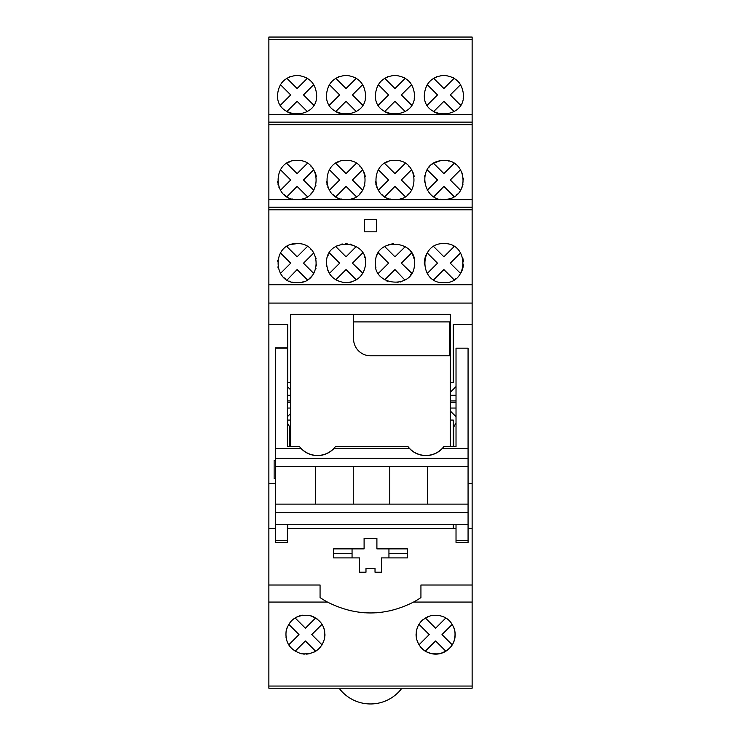 <?xml version="1.0" encoding="UTF-8"?>
<svg xmlns="http://www.w3.org/2000/svg" width="741" height="741" viewBox="0 0 741 741"><rect width="100%" height="100%" fill="white"/><g stroke="black" fill="none" stroke-linecap="round" stroke-linejoin="round"><path stroke-width="1.11" d="M290.704 446.415L290.704 314.379L450.296 314.379L450.296 446.415M353.559 314.379L353.559 338.841A16.941 16.941 52.5 0 0 370.5 355.782L450.296 355.782M449.546 355.782L449.546 321.909L353.559 321.909M290.704 382.43L287.693 382.43L287.693 324.354L268.872 324.354L268.872 37.05L472.128 37.05L472.128 688.222L268.872 688.222L268.872 602.072L327.457 602.072C356.152 616.568 384.848 616.568 413.543 602.072L472.128 602.072M453.724 627.155L454.817 630.767C451.556 619.42 443.822 614.308 431.632 615.419C420.147 619.18 415.08 626.821 416.405 638.344C419.601 649.69 427.344 654.831 439.617 653.738C451.102 649.987 456.169 642.327 454.817 630.767L454.844 630.924M286.174 630.823C284.85 642.373 289.926 650.014 301.411 653.747C313.675 654.812 321.399 649.681 324.595 638.344C325.92 626.812 320.844 619.17 309.349 615.41C297.141 614.317 289.416 619.448 286.174 630.823L286.304 630.211M413.543 602.072A90.337 90.337 116.9 0 0 420.934 597.589L420.934 585.01L472.128 585.01M327.457 602.072A90.337 90.337 116.9 0 1 320.066 597.589L320.066 585.01L268.872 585.01L268.872 528.546L275.346 528.546M287.397 528.546L456.021 528.546M468.071 528.546L472.128 528.546M392.193 610.343A90.337 90.337 116.9 0 1 390.553 610.723M381.708 612.288A90.337 90.337 116.9 0 1 376.113 612.807M364.887 612.807A90.337 90.337 116.9 0 1 359.292 612.288M350.447 610.723A90.337 90.337 116.9 0 1 348.807 610.343M359.589 557.908L359.589 572.209L359.589 557.908L333.617 557.908L333.617 548.877L364.1 548.877L364.1 538.337L364.1 548.877M359.589 572.209L365.98 572.209L365.98 568.449L375.02 568.449L375.02 572.209L381.411 572.209L381.411 557.908L407.383 557.908L407.383 548.877L376.9 548.877L376.9 538.337L364.1 538.337M468.071 483.382L472.128 483.382M450.296 382.43L453.307 382.43L453.307 324.354L472.128 324.354M268.872 303.088L472.128 303.088L268.872 303.088M268.872 284.729L472.128 284.729M375.483 261.286C376.548 236.055 418.35 240.195 414.441 265.102C413.33 290.352 371.621 286.165 375.483 261.286M365.424 265.852L365.554 264.63C363.831 275.68 357.329 281.728 346.038 282.756C333.552 281.348 327.04 274.466 326.494 262.092C326.531 236.629 368.851 239.408 365.554 264.63L365.572 262.101M376.521 219.41L364.479 219.41L364.479 231.831L376.521 231.831L376.521 219.41L376.521 231.831M297.03 243.613L297.104 243.613C322.326 242.557 322.483 283.636 297.178 282.756C271.827 283.822 271.762 242.65 297.03 243.613L291.759 244.354M443.896 282.756C469.248 283.729 469.164 242.557 443.896 243.613C418.628 242.557 418.545 283.729 443.896 282.756M268.872 199.662L472.128 199.662M297.113 160.427C322.372 159.38 322.446 200.552 297.104 199.579L297.095 199.579C271.743 200.542 271.845 159.361 297.113 160.427L294.64 160.584M346.047 160.427C371.306 159.38 371.38 200.552 346.038 199.579L346.028 199.579C320.677 200.542 320.779 159.361 346.047 160.427L343.574 160.584M394.972 160.427C420.24 159.38 420.304 200.552 394.962 199.579L394.953 199.579C369.611 200.542 369.703 159.361 394.972 160.427L392.508 160.584M440.126 160.797L443.896 160.427C466.895 159.352 470.396 195.911 447.601 199.227C422.87 204.951 415.238 164.502 440.126 160.797L434.467 162.853M268.872 114.596L472.128 114.596M414.515 94.913C413.441 83.122 406.92 76.601 394.962 75.36C383.004 76.601 376.493 83.122 375.418 94.913C374.029 120.079 415.905 120.079 414.515 94.913A19.553 19.553 84.6 0 1 414.21 98.358M316.648 94.913C315.573 83.122 309.062 76.601 297.104 75.36C285.146 76.601 278.625 83.122 277.551 94.913C276.161 120.079 318.037 120.079 316.648 94.913A19.553 19.553 84.6 0 1 316.342 98.358M463.468 94.931C462.384 83.122 455.863 76.601 443.896 75.36C431.929 76.601 425.408 83.122 424.334 94.931C422.944 120.116 464.857 120.116 463.468 94.931A19.562 19.562 84.6 0 1 463.162 98.377M365.582 94.913C364.507 83.122 357.996 76.601 346.038 75.36C334.08 76.601 327.559 83.122 326.485 94.913C325.095 120.079 366.971 120.079 365.582 94.913A19.553 19.553 84.6 0 1 365.276 98.358M418.952 644.855L429.234 634.583L418.952 624.311M416.109 636.167L416.053 633.972M416.201 632.129L416.683 629.618M427.798 616.632L428.567 616.317M432.429 615.271L439.478 615.391M420.805 621.782L421.898 620.625M422.453 620.097L423.361 619.319M324.002 628.553L324.79 632.054M324.947 633.972L324.929 635.685M324.623 638.186L324.308 639.585M322.048 624.311L311.766 634.583L322.048 644.855L321.409 645.819M323.66 641.576L323.28 642.512M288.768 644.92L288.249 644.04M286.137 638.121L286.035 637.51M290.083 646.782L289.101 645.448M315.777 651.163L313.721 652.293M310.146 653.562L307.58 654.025M307.033 654.081L306.107 654.136M304.338 654.127L303.078 654.016M316.62 650.607L315.861 651.107M298.623 243.678L298.16 243.641M311.211 249.624L310.572 248.995M307.376 246.531L297.104 256.803L286.832 246.531M313.758 273.457L303.486 263.185L313.758 252.913M315.786 269.011L316.046 268.112M316.5 265.834L316.611 264.796M316.111 258.507L315.981 258.007M309.192 278.579L309.877 278.014M310.84 277.125L312.1 275.754M302.643 281.96L303.245 281.775M287.415 246.179L286.887 246.494M455.947 278.616A19.572 19.572 -139.6 0 1 455.78 278.736A19.572 19.572 -139.6 0 1 454.928 279.357M454.196 279.839A19.572 19.572 -139.6 0 1 454.168 279.848L443.896 269.576L433.624 279.848A19.572 19.572 40.4 0 0 433.772 279.931M460.559 252.913L450.287 263.185L460.559 273.457A19.572 19.572 40.4 0 0 463.403 264.815M463.394 261.434A19.572 19.572 40.4 0 0 462.782 258.053M459.346 251.171A19.572 19.572 -139.6 0 1 459.855 251.857M454.001 246.42A19.572 19.572 40.4 0 0 453.084 245.901M445.128 243.65A19.572 19.572 40.4 0 0 443.896 243.613M433.781 279.941A19.572 19.572 40.4 0 0 434.689 280.459M411.625 252.913L401.353 263.185L411.764 273.225M414.525 264L414.534 263.342M413.923 258.313L413.663 257.396M412.913 255.386L412.441 254.376M378.91 251.996L378.262 252.987M377.715 253.941L377.262 254.839M384.44 246.679L383.393 247.401M393.647 243.659L391.878 243.863M388.979 244.549L388.451 244.725M411.274 252.366L410.783 251.653M408.458 249.004L407.439 248.105M405.336 246.586L394.962 256.803L384.69 246.531M362.692 252.913L352.42 263.185L362.849 273.207M364.396 269.974L364.674 269.15M365.248 266.917L365.341 266.417M355.282 280.441L356.893 279.468M335.766 279.848L346.038 269.576L356.31 279.848M339.165 281.515L339.637 281.682M350.243 282.302L351.493 281.978M329.347 273.42L330.477 275.068M326.494 262.092L326.512 264.593M326.586 265.361L326.744 266.501M327.624 269.844L328.847 272.549M365.35 260.017L365.156 258.989M364.767 257.498L364.192 255.877M311.729 167.003L310.609 165.836M307.376 163.344L297.104 173.616L286.767 163.381M313.758 190.28L303.486 179.998L313.758 169.726M315.777 185.871L315.916 185.389M316.333 176.339L315.62 173.672M315.481 173.274L314.638 171.31M307.71 196.448L308.182 196.133M310.812 193.975L312.359 192.262M297.104 199.579L295.863 199.533M298.679 199.514L299.244 199.459M302.893 198.699L303.486 198.505M277.597 181.647L277.671 182.332M277.912 183.842L278.19 185.028M278.82 187.001L279.005 187.464M280.441 190.28L290.713 179.998L280.441 169.726M360.663 167.003L359.542 165.845M356.31 163.344L346.038 173.616L335.766 163.344L346.038 173.616M362.692 190.28L352.42 179.998L362.692 169.726M364.702 185.871L364.85 185.389M365.257 176.339L364.553 173.672M364.415 173.274L363.572 171.31M356.643 196.448L357.116 196.133M359.746 193.975L361.293 192.262M346.038 199.579L344.787 199.533M347.612 199.514L348.177 199.459M351.827 198.699L352.42 198.505M338.591 161.899L337.766 162.26M409.597 167.003L408.476 165.836M405.234 163.344L394.962 173.616L384.625 163.381M411.625 190.28L401.353 179.998L411.625 169.726M413.635 185.871L413.784 185.389M414.191 176.339L413.487 173.672M413.348 173.274L412.505 171.31M407.078 195.374L407.735 194.837M408.671 193.975L409.301 193.327M393.721 199.533L394.981 199.579M396.546 199.514L397.111 199.459M400.751 198.699L401.344 198.505M449.065 161.121L448.592 161.001M444.443 160.436L443.822 160.427M456.011 164.632L454.631 163.631M460.272 190.715L460.652 190.113M461.087 189.372L462.189 186.954M462.43 186.287L462.949 184.5M463.458 179.405L463.412 178.535M462.69 174.533L462.227 173.135M456.437 195.031L457.567 194.012M446.378 199.422L448.833 198.94M453.325 197.152L453.807 196.884M443.896 173.616L433.624 163.344L443.896 173.616L454.168 163.344M361.21 82.594A19.553 19.553 -95.4 0 1 361.793 83.344M335.747 78.287A19.553 19.553 -95.4 0 1 335.766 78.277L346.038 88.54L356.301 78.277A19.553 19.553 84.6 0 0 355.328 77.712M339.554 76.471A19.553 19.553 84.6 0 0 338.48 76.879M332.144 81.149A19.553 19.553 -95.4 0 1 332.959 80.38M326.485 94.913A19.553 19.553 84.6 0 0 326.725 97.997M329.365 105.129A19.553 19.553 84.6 0 0 329.393 105.176L339.647 94.931L329.384 84.669M410.144 82.594A19.553 19.553 -95.4 0 1 410.727 83.344M384.699 78.277L394.962 88.54L405.234 78.277A19.553 19.553 84.6 0 0 404.253 77.712M388.488 76.471A19.553 19.553 84.6 0 0 387.413 76.879M381.735 80.528A19.553 19.553 84.6 0 0 381.059 81.167M375.418 94.913A19.553 19.553 84.6 0 0 375.659 97.997M378.299 105.129A19.553 19.553 84.6 0 0 378.327 105.176L388.58 94.931L378.318 84.669M312.276 82.594A19.553 19.553 -95.4 0 1 312.859 83.344M286.823 78.287A19.553 19.553 -95.4 0 1 286.832 78.277L297.104 88.54L307.367 78.277A19.553 19.553 84.6 0 0 306.394 77.712M290.62 76.471A19.553 19.553 84.6 0 0 289.546 76.879M283.219 81.149A19.553 19.553 -95.4 0 1 284.025 80.38M277.551 94.913A19.553 19.553 84.6 0 0 277.801 97.997M280.431 105.129A19.553 19.553 84.6 0 0 280.469 105.176L290.713 94.931L280.45 84.669M459.087 82.594A19.562 19.562 -95.4 0 1 459.67 83.353M433.615 78.287A19.562 19.562 -95.4 0 1 433.633 78.277L443.896 88.54L454.168 78.277A19.562 19.562 84.6 0 0 453.196 77.712M437.412 76.471A19.562 19.562 84.6 0 0 436.338 76.888M430.002 81.158A19.562 19.562 -95.4 0 1 430.817 80.38M424.334 94.931A19.562 19.562 84.6 0 0 424.574 98.016M427.214 105.148A19.562 19.562 84.6 0 0 427.242 105.194L437.514 94.931L427.242 84.659M288.721 644.855L298.994 634.583L288.721 624.311M286.721 628.683L287.508 626.608M425.343 617.92L435.615 628.192L445.887 617.92M452.279 624.311L442.007 634.583L452.279 644.855L451.63 645.828M455.002 631.878C455.604 636.547 454.696 640.872 452.279 644.855M445.887 651.237L435.615 640.965L425.26 651.182M444.776 651.876C438.366 655.1 431.883 654.887 425.343 651.237M295.113 617.92L305.385 628.192L315.657 617.92M295.733 617.549L297.122 616.836M297.632 616.605L298.243 616.355M298.855 616.132L299.753 615.836M302.087 615.289L302.921 615.16M309.275 615.4L311.831 616.095M313.174 616.623L313.915 616.966M315.657 651.237L305.385 640.965L295.113 651.237M449.694 648.18L446.443 650.885M425.149 651.117L424.408 650.626M424.278 650.533L420.86 647.439M316.305 618.337L317.62 619.309M404.919 280.042L394.962 269.576L384.69 279.848M386.802 280.978L387.793 281.395M397.157 282.636L397.991 282.525M400.279 282.025L401.594 281.608M329.375 273.457L339.647 263.185L329.375 252.913M328.226 255.071L327.994 255.608M335.766 246.531L346.038 256.803L356.264 246.503M351.892 244.511L350.484 244.132M347.094 243.641L345.695 243.613M342.277 243.974L341.129 244.234M337.563 245.54L336.349 246.179M377.966 272.883L378.308 273.457L388.58 263.185L378.308 252.913M375.391 263.333L375.446 264.611M375.706 266.658L375.937 267.76M427.242 273.457L437.514 263.185L427.242 252.913A19.572 19.572 40.4 0 0 424.398 264.843M433.624 246.531L443.896 256.803L454.168 246.531M307.376 279.848L297.104 269.576L287.082 280.005M289.24 281.108L290.898 281.747M292.158 282.126L292.936 282.312M294.436 282.58L295.048 282.654M295.937 282.729L297.178 282.756M280.441 273.457L290.713 263.185L280.441 252.913M277.773 260.119L277.634 261.193M277.884 266.899L278.208 268.288M282.321 276.013L282.738 276.486M284.072 277.792L285.248 278.764M428.4 275.143A19.572 19.572 -139.6 0 1 427.89 274.457M382.43 278.218L383.449 279.014M410.486 275.115L411.625 273.457M378.308 190.28L388.58 179.998L378.308 169.726M375.465 181.647L375.53 182.323M375.77 183.842L376.048 185.028M376.687 187.001L376.873 187.464M356.31 196.661L346.038 186.389L335.877 196.736M338.767 198.18L339.73 198.532M341.008 198.921L341.786 199.107M329.375 190.28L339.647 179.998L329.375 169.726M326.531 181.647L326.596 182.332M326.837 183.842L327.114 185.028M327.754 187.001L327.939 187.464M387.524 161.899L386.7 162.26M289.657 161.899L288.833 162.26M307.376 196.661L297.104 186.389L286.934 196.726M289.833 198.18L290.796 198.532M292.074 198.921L292.565 199.042M405.234 196.661L394.962 186.389L384.801 196.726M387.7 198.18L388.664 198.532M389.933 198.921L390.424 199.042M460.559 169.726L450.287 179.998L460.559 190.28M454.168 196.661L443.896 186.389L433.818 196.782M440.135 199.209L441.238 199.394M442.544 199.533L443.331 199.57M427.242 190.28L437.514 179.998L427.196 169.791M426.501 171.032L426.029 172.005M424.834 175.552L424.63 176.58M424.334 180.628L424.426 181.953M283.812 194.374L285.174 195.522M433.235 163.585L432.522 164.076M429.048 167.253L428.548 167.855M332.746 194.374L334.108 195.522M381.68 194.374L383.041 195.522M362.682 84.669L352.42 94.931L362.673 105.176A19.553 19.553 84.6 0 0 362.979 104.657M411.616 84.669L401.353 94.931L411.607 105.176A19.553 19.553 84.6 0 0 411.913 104.657M405.216 111.567L394.962 101.313L384.718 111.567A19.553 19.553 84.6 0 0 384.755 111.585M384.774 111.595A19.553 19.553 84.6 0 0 392.48 114.309M460.55 84.659L450.287 94.931L460.55 105.194A19.562 19.562 84.6 0 0 460.865 104.685M454.168 111.585L443.896 101.313L433.633 111.585A19.562 19.562 84.6 0 0 433.68 111.613M433.698 111.622A19.562 19.562 84.6 0 0 441.414 114.336M356.282 111.567L346.038 101.313L335.784 111.567A19.553 19.553 84.6 0 0 335.821 111.585M335.84 111.595A19.553 19.553 84.6 0 0 343.555 114.309M313.749 84.669L303.486 94.931L313.739 105.176A19.553 19.553 84.6 0 0 314.045 104.657M307.348 111.567L297.104 101.313L286.86 111.567A19.553 19.553 84.6 0 0 286.897 111.585M286.906 111.595A19.553 19.553 84.6 0 0 294.622 114.309M383.616 110.835A19.553 19.553 84.6 0 0 384.718 111.567M287.693 382.43L287.693 324.354M268.872 324.354L268.872 483.382L275.346 483.382M287.693 420.073L287.693 423.481L287.693 420.073L290.704 420.073M268.872 528.546L268.872 483.382M453.307 528.546L453.307 524.285M453.307 446.415L453.307 420.073L450.296 420.073M287.693 528.546L287.693 524.285M275.346 478.491L274.142 478.491L274.142 460.42L275.346 460.42M268.872 585.01L268.872 602.072M375.02 568.449L375.02 572.209M352.058 557.908L352.058 553.388L333.617 553.388M388.942 548.877L388.942 557.908M388.942 553.388L407.383 553.388M352.058 553.388L352.058 548.877M339.128 688.222A39.143 39.143 -47.9 0 0 401.872 688.222M468.071 466.589L468.071 458.234L275.346 458.234L275.346 466.589L468.071 466.589L468.071 504.112L275.346 504.112L275.346 466.589M468.071 540.606L468.071 524.285L456.021 524.285L456.021 542.375L468.071 542.375L468.071 540.606L456.021 540.606M299.438 446.536L301.013 448.435L275.346 448.435L275.346 347.927L287.397 347.927L287.397 446.536L299.438 446.536L287.397 446.415L287.397 423.018L289.657 426.909L287.397 422.963M468.071 458.234L468.071 448.435L442.405 448.435L443.979 446.415A22.582 22.582 0 0 1 407.846 446.415L409.412 448.435L334.006 448.435L335.571 446.415A22.582 22.582 0 0 1 299.438 446.415M334.006 448.435A22.582 22.582 0 0 1 301.013 448.435M442.405 448.435A22.582 22.582 0 0 1 409.412 448.435M353.262 466.589L353.262 504.112M407.846 446.536L335.571 446.536M407.846 446.415L335.571 446.415M450.296 410.996L456.021 416.72L456.021 402.428L450.296 402.428M453.761 446.415L453.761 426.909L456.021 423.018L456.021 446.415L443.979 446.415M468.071 448.435L468.071 348.168L456.021 348.168L456.021 446.536L443.979 446.536M456.021 348.168L468.071 348.168M275.346 458.234L275.346 448.435M315.629 504.112L315.629 466.589M389.775 504.112L389.775 466.589M427.418 466.589L427.418 504.112M456.021 524.285L275.346 524.285L275.346 542.375L287.397 542.375L287.397 524.285M290.704 395.277L287.397 395.277M456.021 395.277L450.296 395.277M275.346 524.285L275.346 504.112M468.071 524.285L468.071 512.605L275.346 512.605M468.071 512.605L468.071 504.112M290.704 408.05L287.397 408.05M456.021 408.05L450.296 408.05M290.704 389.877L287.397 386.57M290.704 389.914L287.397 386.607M287.397 416.72L290.704 413.413M456.021 386.57L450.296 392.295L456.021 386.607M456.021 422.963L453.761 426.909M289.657 446.415L289.657 426.909M268.872 39.708L472.128 39.708M268.872 686.046L472.128 686.046M268.872 209.833L472.128 209.833M268.872 124.775L472.128 124.775M287.397 348.168L275.346 348.168M450.296 400.918L456.021 400.918M287.397 400.918L290.704 400.918M290.704 402.428L287.397 402.428M287.397 540.606L275.346 540.606M268.872 207.184L472.128 207.184M268.872 122.117L472.128 122.117"/></g></svg>
